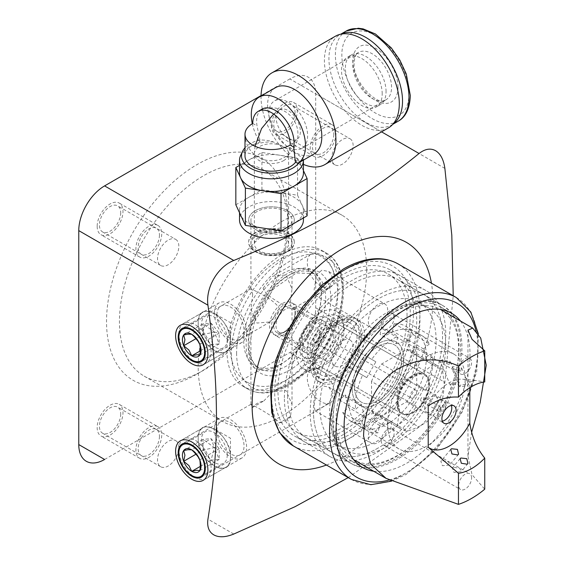 <?xml version="1.0" encoding="UTF-8"?>
<svg xmlns="http://www.w3.org/2000/svg" width="565" height="565" viewBox="0 0 565 565"><rect width="100%" height="100%" fill="white"/><g stroke="black" fill="none" stroke-linecap="round" stroke-linejoin="round"><path stroke-width="0.42" stroke-dasharray="2.83 2.12" d="M348.231 477.616L419.053 427.084C430.636 418.079 442.868 396.898 444.874 382.357L453.222 295.756M381.559 131.857L289.873 78.923A36.52 21.082 -60 0 1 315.694 93.832L315.694 307.777A36.52 21.082 -60 0 1 289.873 352.504L104.596 459.479M326.443 465.03A127.817 73.796 120 0 0 431.434 283.178M289.873 78.923L261.051 95.563M120.733 414.004A15.064 8.694 -60 0 1 114.158 429.167A15.064 8.694 -60 0 1 102.547 433.2A15.064 8.694 -60 0 1 99.426 426.307A15.064 8.694 -60 0 1 106.001 411.143A15.064 8.694 -60 0 1 117.612 407.111A15.064 8.694 -60 0 1 120.733 414.004M295.036 112.096A15.064 8.694 -60 0 1 288.461 127.259A15.064 8.694 -60 0 1 276.857 131.292A15.064 8.694 -60 0 1 273.735 124.399A15.064 8.694 -60 0 1 280.311 109.236A15.064 8.694 -60 0 1 291.921 105.203A15.064 8.694 -60 0 1 295.036 112.096M295.036 313.37A15.064 8.694 -60 0 1 288.461 328.526A15.064 8.694 -60 0 1 276.857 332.566A15.064 8.694 -60 0 1 273.735 325.666A15.064 8.694 -60 0 1 280.311 310.51A15.064 8.694 -60 0 1 291.921 306.47A15.064 8.694 -60 0 1 295.036 313.37M120.733 212.73A15.064 8.694 -60 0 1 114.158 227.893A15.064 8.694 -60 0 1 102.547 231.925A15.064 8.694 -60 0 1 99.426 225.032A15.064 8.694 -60 0 1 106.001 209.869A15.064 8.694 -60 0 1 117.612 205.837A15.064 8.694 -60 0 1 120.733 212.73M287.938 216.833A128.276 74.057 120 0 0 197.234 164.464A128.276 74.057 120 0 0 106.531 321.57A128.276 74.057 120 0 0 197.234 373.938A128.276 74.057 120 0 0 287.938 216.833L287.938 224.284A119.144 68.789 120 0 0 263.262 169.747A119.144 68.789 120 0 0 171.449 201.663A119.144 68.789 120 0 0 119.441 321.57A119.144 68.789 120 0 0 144.117 376.106A119.144 68.789 120 0 0 203.69 370.209A119.144 68.789 120 0 0 287.938 224.284M175.715 239.383A15.064 8.694 120 0 1 178.837 246.276A15.064 8.694 -60 0 1 172.261 261.44A15.064 8.694 -60 0 1 160.651 265.472A15.064 8.694 -60 0 1 157.529 258.579A15.064 8.694 120 0 1 164.104 243.416A15.064 8.694 120 0 1 175.715 239.383L117.612 205.837M175.715 440.651A15.064 8.694 120 0 1 178.837 447.551A15.064 8.694 -60 0 1 172.261 462.707A15.064 8.694 -60 0 1 160.651 466.747A15.064 8.694 -60 0 1 157.529 459.846A15.064 8.694 120 0 1 164.104 444.69A15.064 8.694 120 0 1 175.715 440.651L117.612 407.111M350.018 138.743A15.064 8.694 120 0 1 353.139 145.643A15.064 8.694 -60 0 1 346.564 160.799A15.064 8.694 -60 0 1 334.953 164.839A15.064 8.694 -60 0 1 331.839 157.939A15.064 8.694 120 0 1 338.414 142.783A15.064 8.694 120 0 1 350.018 138.743L291.921 105.203M350.018 340.017A15.064 8.694 120 0 1 353.139 346.917A15.064 8.694 -60 0 1 346.564 362.073A15.064 8.694 -60 0 1 334.953 366.113A15.064 8.694 -60 0 1 331.839 359.213A15.064 8.694 120 0 1 338.414 344.057A15.064 8.694 120 0 1 350.018 340.017L291.921 306.47M286.003 211.614A20.545 11.858 0 0 0 263.615 209.043A20.545 11.858 0 0 0 250.931 219.997A20.545 11.858 0 0 0 256.948 228.387A20.545 11.858 0 0 0 279.336 230.958A20.545 11.858 0 0 0 292.02 219.997A20.545 11.858 0 0 0 286.003 211.614M263.791 400.952L272.803 391.658L286.003 390.521L292.02 404.342L290.523 416.391L279.159 422.952C277.747 419.385 264.314 411.631 256.948 407.294L250.973 404.257L252.421 407.513L263.791 400.952A20.545 11.858 0 0 0 252.421 407.513M252.703 294.203L250.931 309.232L256.948 323.06L270.148 321.923L279.816 309.853C278.488 304.945 270.868 298.906 256.948 291.752L250.973 288.715L252.703 294.203M263.135 288.178L272.803 276.115L286.003 274.978L292.02 288.8L290.248 303.836L292.02 309.232L286.003 306.287C271.892 298.991 264.272 292.953 263.135 288.178M314.084 405.614L316.767 389.744L321.986 385.69L328.759 387.096L333.449 394.434L329.367 402.351L321.16 408.015L315.065 410.811L314.084 405.614M330.447 402.654A19.175 11.067 -120 0 1 315.673 397.52A19.175 11.067 -120 0 1 307.304 378.225A19.175 11.067 60 0 1 311.273 369.446A19.175 11.067 60 0 1 326.047 374.581A19.175 11.067 60 0 1 334.416 393.876A19.175 11.067 -120 0 1 330.447 402.654L321.16 408.015M368.309 436.929A13.694 7.91 120 0 0 371.149 443.193A13.694 7.91 120 0 0 381.7 439.528A13.694 7.91 120 0 0 387.682 425.742A13.694 7.91 120 0 0 384.843 419.477A13.694 7.91 120 0 0 374.291 423.143A13.694 7.91 120 0 0 368.309 436.929M310.206 412.697A95.866 55.349 -60 0 1 352.052 316.223A95.866 55.349 -60 0 1 425.925 290.544A95.866 55.349 -60 0 1 445.778 334.423A95.866 55.349 -60 0 1 403.933 430.897A95.866 55.349 -60 0 1 330.066 456.584A95.866 55.349 -60 0 1 310.206 412.697M354.594 387.074A33.095 19.111 120 0 0 361.445 402.224A33.095 19.111 120 0 0 386.947 393.36A33.095 19.111 120 0 0 401.397 360.053A33.095 19.111 120 0 0 394.54 344.897A33.095 19.111 120 0 0 369.037 353.768A33.095 19.111 120 0 0 354.594 387.074A33.095 19.111 120 0 0 361.445 402.224A33.095 19.111 120 0 0 386.947 393.36A33.095 19.111 120 0 0 401.397 360.053A33.095 19.111 120 0 0 394.54 344.897A33.095 19.111 120 0 0 369.037 353.768A33.095 19.111 120 0 0 354.594 387.074M387.682 310.199A13.694 7.91 120 0 0 384.843 303.928A13.694 7.91 120 0 0 374.291 307.6A13.694 7.91 120 0 0 368.309 321.379A13.694 7.91 120 0 0 371.149 327.651A13.694 7.91 120 0 0 381.7 323.978A13.694 7.91 120 0 0 387.682 310.199M336.443 311.357A33.095 19.111 -60 0 0 310.941 320.221A33.095 19.111 -60 0 0 296.491 353.528A33.095 19.111 120 0 0 303.349 368.677A33.095 19.111 120 0 0 328.851 359.813A33.095 19.111 120 0 0 343.294 326.506A33.095 19.111 -60 0 0 336.443 311.357L353.98 321.478A33.095 19.111 -60 0 1 360.83 336.634A33.095 19.111 -60 0 1 346.387 369.934A33.095 19.111 -60 0 1 320.885 378.804A33.095 19.111 -60 0 1 314.027 363.655A33.095 19.111 -60 0 1 328.477 330.348A33.095 19.111 -60 0 1 353.98 321.478M321.337 329.67A13.694 7.91 120 0 0 318.498 323.399A13.694 7.91 120 0 0 307.946 327.064A13.694 7.91 120 0 0 301.964 340.85A13.694 7.91 120 0 0 304.803 347.115A13.694 7.91 120 0 0 315.355 343.449A13.694 7.91 120 0 0 321.337 329.67M295.361 314.67A13.694 7.91 120 0 0 292.522 308.405A13.694 7.91 120 0 0 281.97 312.071A13.694 7.91 120 0 0 275.995 325.857A13.694 7.91 120 0 0 278.828 332.121A13.694 7.91 120 0 0 285.678 331.443A13.694 7.91 120 0 0 295.361 314.67L295.361 310.948A18.257 10.544 120 0 0 282.451 303.49A18.257 10.544 120 0 0 269.54 325.857A18.257 10.544 120 0 0 282.451 333.308A18.257 10.544 120 0 0 295.361 310.948M366.699 269.759A119.144 68.789 120 0 0 342.023 215.216A119.144 68.789 120 0 0 250.21 247.138A119.144 68.789 120 0 0 198.202 367.038A119.144 68.789 120 0 0 222.878 421.582A119.144 68.789 120 0 0 314.691 389.659A119.144 68.789 120 0 0 366.699 269.759M226.932 350.455A78.514 45.334 120 0 0 243.19 386.396A78.514 45.334 120 0 0 303.695 365.364A78.514 45.334 120 0 0 337.969 286.342A78.514 45.334 120 0 0 321.711 250.401A78.514 45.334 120 0 0 261.2 271.44A78.514 45.334 120 0 0 226.932 350.455M243.713 340.766A54.777 31.626 120 0 0 255.062 365.838A54.777 31.626 120 0 0 297.275 351.162A54.777 31.626 120 0 0 321.181 296.039A54.777 31.626 120 0 0 309.839 270.96A54.777 31.626 120 0 0 267.626 285.636A54.777 31.626 120 0 0 243.713 340.766M274.703 392.195A95.866 55.349 -60 0 1 316.548 295.728A95.866 55.349 -60 0 1 390.422 270.042A95.866 55.349 -60 0 1 410.275 313.928A95.866 55.349 120 0 1 368.429 410.402A95.866 55.349 120 0 1 294.556 436.081A95.866 55.349 120 0 1 274.703 392.195M314.084 290.071L316.767 274.195L321.986 270.141L328.759 271.546L333.449 278.891L329.367 286.808L321.16 292.472L315.065 295.269L314.084 290.071M330.447 287.105A19.175 11.067 -120 0 1 315.673 281.97A19.175 11.067 -120 0 1 307.304 262.676A19.175 11.067 60 0 1 311.273 253.897A19.175 11.067 60 0 1 326.047 259.038A19.175 11.067 60 0 1 334.416 278.333A19.175 11.067 -120 0 1 330.447 287.105L321.16 292.472M290.523 416.391A20.545 11.858 180 0 1 279.159 422.952M97.166 226.339A18.257 10.544 120 0 0 100.951 234.694A18.257 10.544 120 0 0 115.02 229.8A18.257 10.544 120 0 0 122.993 211.43A18.257 10.544 120 0 0 119.208 203.068A18.257 10.544 120 0 0 105.139 207.962A18.257 10.544 120 0 0 97.166 226.339M157.946 225.428A18.257 10.544 120 0 1 161.724 233.79A18.257 10.544 -60 0 1 153.758 252.167A18.257 10.544 -60 0 1 139.682 257.061A18.257 10.544 -60 0 1 135.904 248.699A18.257 10.544 120 0 1 143.877 230.322A18.257 10.544 120 0 1 157.946 225.428L119.208 203.068M159.464 235.097A15.064 8.694 -60 0 1 148.814 253.544A15.064 8.694 -60 0 1 138.164 247.392A15.064 8.694 -60 0 1 148.814 228.945A15.064 8.694 -60 0 1 159.464 235.097M157.946 426.702A18.257 10.544 120 0 1 161.724 435.064A18.257 10.544 -60 0 1 153.758 453.441A18.257 10.544 -60 0 1 139.682 458.328A18.257 10.544 -60 0 1 135.904 449.973A18.257 10.544 120 0 1 143.877 431.596A18.257 10.544 120 0 1 157.946 426.702L119.208 404.342A18.257 10.544 120 0 0 105.139 409.23A18.257 10.544 120 0 0 97.166 427.606A18.257 10.544 120 0 0 100.951 435.968A18.257 10.544 120 0 0 115.02 431.074A18.257 10.544 120 0 0 122.993 412.697A18.257 10.544 120 0 0 119.208 404.342M159.464 436.364A15.064 8.694 -60 0 1 148.814 454.818A15.064 8.694 -60 0 1 138.164 448.666A15.064 8.694 -60 0 1 148.814 430.219A15.064 8.694 -60 0 1 159.464 436.364M332.248 124.794A18.257 10.544 120 0 1 336.034 133.156A18.257 10.544 -60 0 1 328.06 151.533A18.257 10.544 -60 0 1 313.992 156.42A18.257 10.544 -60 0 1 310.206 148.065A18.257 10.544 120 0 1 318.18 129.689A18.257 10.544 120 0 1 332.248 124.794L293.518 102.434A18.257 10.544 120 0 0 279.442 107.329A18.257 10.544 120 0 0 271.475 125.698A18.257 10.544 120 0 0 275.254 134.06A18.257 10.544 120 0 0 289.329 129.166A18.257 10.544 120 0 0 297.296 110.789A18.257 10.544 120 0 0 293.518 102.434M333.774 134.463A15.064 8.694 -60 0 1 323.124 152.91A15.064 8.694 -60 0 1 312.466 146.759A15.064 8.694 -60 0 1 323.124 128.312A15.064 8.694 -60 0 1 333.774 134.463M332.248 326.069A18.257 10.544 120 0 1 336.034 334.431A18.257 10.544 -60 0 1 328.06 352.8A18.257 10.544 -60 0 1 313.992 357.694A18.257 10.544 -60 0 1 310.206 349.339A18.257 10.544 120 0 1 318.18 330.963A18.257 10.544 120 0 1 332.248 326.069L293.518 303.709A18.257 10.544 120 0 0 279.442 308.596A18.257 10.544 120 0 0 271.475 326.973A18.257 10.544 120 0 0 275.254 335.335A18.257 10.544 120 0 0 289.329 330.44A18.257 10.544 120 0 0 297.296 312.064A18.257 10.544 120 0 0 293.518 303.709M333.774 335.73A15.064 8.694 -60 0 1 323.124 354.184A15.064 8.694 -60 0 1 312.466 348.033A15.064 8.694 -60 0 1 323.124 329.579A15.064 8.694 -60 0 1 333.774 335.73M403.82 358.655A36.52 21.082 -60 0 1 387.88 395.408A36.52 21.082 -60 0 1 359.736 405.19A36.52 21.082 -60 0 1 352.172 388.473A36.52 21.082 -60 0 1 368.112 351.72A36.52 21.082 -60 0 1 396.256 341.938A36.52 21.082 -60 0 1 403.82 358.655A36.52 21.082 -60 0 1 387.88 395.408A36.52 21.082 -60 0 1 359.736 405.19A36.52 21.082 -60 0 1 352.172 388.473A36.52 21.082 120 0 1 368.112 351.72A36.52 21.082 120 0 1 396.256 341.938A36.52 21.082 120 0 1 403.82 358.655M354.29 317.707A36.52 21.082 -60 0 0 326.153 327.495A36.52 21.082 -60 0 0 310.206 364.241A36.52 21.082 120 0 0 317.77 380.958A36.52 21.082 120 0 0 345.914 371.177A36.52 21.082 120 0 0 361.854 334.423A36.52 21.082 -60 0 0 354.29 317.707L357.087 319.324A36.52 21.082 120 0 0 328.943 329.105A36.52 21.082 120 0 0 313.003 365.859A36.52 21.082 120 0 0 320.567 382.576A36.52 21.082 120 0 0 348.711 372.794A36.52 21.082 120 0 0 364.651 336.041A36.52 21.082 120 0 0 357.087 319.324M312.629 362.843A33.095 19.111 120 0 0 336.034 376.361A33.095 19.111 120 0 0 359.432 335.822A33.095 19.111 120 0 0 336.034 322.311A33.095 19.111 120 0 0 312.629 362.843M287.613 395.924A91.297 52.715 120 0 0 306.52 437.72A91.297 52.715 120 0 0 376.876 413.262A91.297 52.715 120 0 0 416.73 321.379A91.297 52.715 120 0 0 397.824 279.583A91.297 52.715 120 0 0 327.467 304.048A91.297 52.715 120 0 0 287.613 395.924M313.434 410.833A91.297 52.715 120 0 0 332.347 452.629A91.297 52.715 120 0 0 402.704 428.171A91.297 52.715 120 0 0 442.55 336.288A91.297 52.715 120 0 0 423.644 294.492A91.297 52.715 120 0 0 353.287 318.957A91.297 52.715 120 0 0 313.434 410.833M284.386 397.788A95.866 55.349 -60 0 1 352.172 280.381A95.866 55.349 -60 0 1 419.957 319.515A95.866 55.349 -60 0 1 352.172 436.929A95.866 55.349 -60 0 1 284.386 397.788M255.338 229.319A22.826 13.179 180 0 1 248.649 219.997A22.826 13.179 180 0 1 262.739 207.821A22.826 13.179 180 0 1 287.613 210.681A22.826 13.179 180 0 1 294.301 219.997A22.826 13.179 180 0 1 280.212 232.173A22.826 13.179 180 0 1 255.338 229.319A22.826 13.179 180 0 1 248.649 219.997A22.826 13.179 180 0 1 262.739 207.821A22.826 13.179 180 0 1 287.613 210.681A22.826 13.179 180 0 1 294.301 219.997A22.826 13.179 180 0 1 280.212 232.173A22.826 13.179 180 0 1 255.338 229.319M294.301 242.364A22.826 13.179 180 0 0 287.613 233.041A22.826 13.179 0 0 0 262.739 230.188A22.826 13.179 0 0 0 248.649 242.364A22.826 13.179 0 0 0 255.338 251.679A22.826 13.179 180 0 0 280.212 254.54A22.826 13.179 180 0 0 294.301 242.364L294.301 241.989A22.826 13.179 180 0 1 287.613 251.305A22.826 13.179 180 0 1 255.338 251.305L255.338 251.305A22.826 13.179 180 0 1 248.649 241.989A22.826 13.179 180 0 1 262.739 229.814A22.826 13.179 180 0 1 287.613 232.674A22.826 13.179 180 0 1 294.301 241.989M286.003 233.974A20.545 11.858 0 0 0 256.948 233.974A20.545 11.858 0 0 0 256.948 250.747A20.545 11.858 0 0 0 286.003 250.747A20.545 11.858 0 0 0 286.003 233.974M230.478 341.324C231.481 365.936 197.206 346.147 198.202 322.686C197.206 298.066 231.481 317.855 230.478 341.324L230.478 322.686L214.34 313.363A22.826 13.179 60 0 1 230.478 341.324A22.826 13.179 60 0 1 225.753 351.769A22.826 13.179 60 0 1 208.167 345.653A22.826 13.179 60 0 1 198.202 322.686A22.826 13.179 60 0 1 202.927 312.233A22.826 13.179 60 0 1 214.34 313.363A22.826 13.179 -120 0 0 224.305 336.337A22.826 13.179 -120 0 0 241.891 342.454A22.826 13.179 -120 0 0 246.623 332.001A22.826 13.179 60 0 0 236.657 309.034A22.826 13.179 60 0 0 219.072 302.918L180.334 325.285M214.34 313.363A22.826 13.179 60 0 1 219.072 302.918M216.925 314.86A19.175 11.067 -120 0 0 230.478 338.336A19.175 11.067 -120 0 0 244.038 330.511A19.175 11.067 -120 0 0 230.478 307.028A19.175 11.067 -120 0 0 216.925 314.86M230.478 456.866C231.481 481.486 197.206 461.697 198.202 438.228C197.206 413.608 231.481 433.397 230.478 456.866L230.478 438.228L214.34 428.913A22.826 13.179 60 0 1 230.478 456.866A22.826 13.179 60 0 1 225.753 467.311A22.826 13.179 60 0 1 208.167 461.202A22.826 13.179 60 0 1 198.202 438.228A22.826 13.179 60 0 1 202.927 427.783A22.826 13.179 60 0 1 214.34 428.913A22.826 13.179 -120 0 0 224.305 451.88A22.826 13.179 -120 0 0 241.891 457.996A22.826 13.179 -120 0 0 246.623 447.551A22.826 13.179 60 0 0 236.657 424.576A22.826 13.179 60 0 0 219.072 418.46L180.334 440.827M214.34 428.913A22.826 13.179 60 0 1 219.072 418.46M216.925 430.403A19.175 11.067 -120 0 0 230.478 453.886A19.175 11.067 -120 0 0 244.038 446.06A19.175 11.067 -120 0 0 230.478 422.578A19.175 11.067 -120 0 0 216.925 430.403M398.007 403.007A21.915 12.649 120 0 0 413.502 411.956A21.915 12.649 120 0 0 428.997 385.118A21.915 12.649 120 0 0 413.502 376.17A21.915 12.649 120 0 0 398.007 403.007M411.221 398.014A4.562 2.634 120 0 1 410.275 395.924A4.562 2.634 -60 0 1 412.266 391.333A4.562 2.634 -60 0 1 415.784 390.111A4.562 2.634 -60 0 1 416.73 392.195A4.562 2.634 120 0 1 414.738 396.792A4.562 2.634 120 0 1 411.221 398.014L314.38 342.108A4.562 2.634 120 0 0 316.668 341.882A4.562 2.634 120 0 0 319.896 336.288A4.562 2.634 120 0 0 318.95 334.197A4.562 2.634 120 0 0 315.432 335.426A4.562 2.634 120 0 0 313.434 340.017A4.562 2.634 120 0 0 314.38 342.108M319.896 332.566A9.132 5.269 120 0 0 313.434 328.837A9.132 5.269 120 0 0 306.979 340.017A9.132 5.269 120 0 0 313.441 343.746A9.132 5.269 120 0 0 319.896 332.566L319.896 336.288M300.524 343.746A18.257 10.544 120 0 0 313.434 351.197A18.257 10.544 120 0 0 326.351 328.837A18.257 10.544 120 0 0 313.434 321.379A18.257 10.544 120 0 0 300.524 343.746M299.16 346.684A22.826 13.179 120 0 0 303.885 357.129A22.826 13.179 120 0 0 321.478 351.02A22.826 13.179 120 0 0 331.443 328.046A22.826 13.179 120 0 0 326.711 317.601A22.826 13.179 120 0 0 309.126 323.717A22.826 13.179 120 0 0 299.16 346.684M396.715 403.007A22.826 13.179 120 0 0 401.447 413.453A22.826 13.179 120 0 0 412.86 412.323A22.826 13.179 120 0 0 428.997 384.37A22.826 13.179 120 0 0 424.266 373.924A22.826 13.179 120 0 0 406.68 380.04A22.826 13.179 120 0 0 396.715 403.007M428.997 385.118L428.997 384.37M344.099 329.769A29.67 17.134 120 0 0 337.955 316.181A29.67 17.134 120 0 0 315.093 324.133A29.67 17.134 120 0 0 302.141 353.994A29.67 17.134 120 0 0 308.285 367.575A29.67 17.134 120 0 0 331.154 359.63A29.67 17.134 120 0 0 344.099 329.769M339.261 332.566A22.826 13.179 -60 0 1 329.296 355.533A22.826 13.179 -60 0 1 311.711 361.649A22.826 13.179 -60 0 1 306.979 351.197A22.826 13.179 -60 0 1 316.944 328.23A22.826 13.179 -60 0 1 334.537 322.114A22.826 13.179 -60 0 1 339.261 332.566M357.016 337.22A29.67 17.134 120 0 0 350.865 323.639A29.67 17.134 120 0 0 328.004 331.584A29.67 17.134 120 0 0 315.051 361.452A29.67 17.134 -60 0 0 321.195 375.033A29.67 17.134 -60 0 0 344.064 367.081A29.67 17.134 -60 0 0 357.016 337.22M381.643 326.93L380.111 334.409L392.583 331.062L394.116 323.583A54.777 31.626 -60 0 1 405.388 326.125A54.777 31.626 -60 0 1 413.213 334.614L407.506 339.678L410.847 352.15L416.56 347.087A54.777 31.626 -60 0 1 409.568 381.248L405.388 378.832L396.256 394.645L400.437 397.061A54.777 31.626 -60 0 1 374.348 420.198L375.873 412.718L363.408 416.059L361.875 423.538A54.777 31.626 -60 0 1 350.604 421.003A54.777 31.626 -60 0 1 342.771 412.514L348.485 407.443L345.144 394.977L339.431 400.041A54.777 31.626 -60 0 1 346.423 365.873L350.604 368.288L359.736 352.475L355.555 350.06A54.777 31.626 -60 0 1 381.643 326.93L397.781 336.246L396.256 343.725L380.111 334.409M396.256 343.725L408.728 340.384L392.583 331.062M394.116 323.583L410.254 332.905L408.728 340.384M346.423 365.873L362.561 375.195A54.777 31.626 120 0 0 355.569 409.357L361.282 404.293L345.144 394.977M339.431 400.041L355.569 409.357M342.771 412.514L358.916 421.829A54.777 31.626 120 0 0 366.749 430.318A54.777 31.626 120 0 0 378.013 432.854L379.546 425.374L363.408 416.059M361.875 423.538L378.013 432.854M374.348 420.198L390.486 429.513A54.777 31.626 120 0 0 416.575 406.376L400.437 397.061M409.568 381.248L425.706 390.563A54.777 31.626 120 0 0 432.698 356.402L426.985 361.466L410.847 352.15M416.56 347.087L432.698 356.402M355.555 350.06L371.692 359.382A54.777 31.626 120 0 1 397.781 336.246M413.213 334.614L429.358 343.93A54.777 31.626 120 0 0 421.525 335.44A54.777 31.626 120 0 0 410.254 332.905M358.916 421.829L364.63 416.765L348.485 407.443M364.63 416.765L361.282 404.293M429.358 343.93L423.644 348.993L426.985 361.466M425.706 390.563L421.525 388.148L412.394 403.968L416.575 406.376M390.486 429.513L392.018 422.034L379.546 425.374M362.561 375.195L366.742 377.611L375.873 361.798L371.692 359.382M371.537 381.488A36.52 21.082 -60 0 1 381.636 364.008L406.638 349.573A36.52 21.082 -60 0 1 412.394 351.253A36.52 21.082 -60 0 1 416.73 355.399L416.73 384.271A36.52 21.082 -60 0 1 406.638 401.75L381.636 416.186A36.52 21.082 -60 0 1 375.873 414.505A36.52 21.082 -60 0 1 371.537 410.36L371.537 381.488L397.365 396.397L399.229 411.913L397.365 425.268A36.52 21.082 -60 0 0 401.701 429.414A36.52 21.082 -60 0 0 407.457 431.095C418.27 427.712 426.603 422.902 432.458 416.659A36.52 21.082 -60 0 0 442.55 399.18L444.415 385.817L442.55 370.308A36.52 21.082 120 0 0 438.214 366.162A36.52 21.082 120 0 0 432.458 364.482C426.596 370.725 418.262 375.534 407.457 378.917A36.52 21.082 120 0 0 397.365 396.397M423.644 348.993L407.506 339.678M421.525 388.148L405.388 378.832M412.394 403.968L396.256 394.645M392.018 422.034L375.873 412.718M366.742 377.611L350.604 368.288M375.873 361.798L359.736 352.475M381.636 364.008L407.457 378.917M381.636 416.186L407.457 431.095M371.537 410.36L397.365 425.268M406.638 401.75L432.458 416.659M416.73 384.271L442.55 399.18M406.638 349.573L432.458 364.482M416.73 355.399L442.55 370.308M426.575 412.153A9.132 5.269 -60 0 0 433.609 409.703A9.132 5.269 -60 0 0 437.593 400.514A9.132 5.269 120 0 0 435.707 396.34A9.132 5.269 120 0 0 428.666 398.784A9.132 5.269 120 0 0 424.682 407.972A9.132 5.269 -60 0 0 426.575 412.153L434.76 416.878A9.132 5.269 120 0 0 441.795 414.435A9.132 5.269 120 0 0 445.778 405.246A9.132 5.269 120 0 0 443.892 401.065A9.132 5.269 120 0 0 436.851 403.509A9.132 5.269 120 0 0 432.868 412.697A9.132 5.269 120 0 0 434.76 416.878M437.713 409.9A2.281 1.321 -60 0 1 438.708 407.605A2.281 1.321 -60 0 1 440.467 406.991A2.281 1.321 -60 0 1 440.94 408.036A2.281 1.321 -60 0 1 439.944 410.338A2.281 1.321 -60 0 1 438.186 410.946A2.281 1.321 -60 0 1 437.713 409.9M420.614 400.034A2.281 1.321 -60 0 1 421.61 397.739A2.281 1.321 -60 0 1 423.369 397.124A2.281 1.321 -60 0 1 423.842 398.17A2.281 1.321 -60 0 1 422.846 400.465A2.281 1.321 -60 0 1 421.087 401.079A2.281 1.321 -60 0 1 420.614 400.034M424.915 374.291A22.826 13.179 120 0 1 429.64 384.744A22.826 13.179 -60 0 1 419.675 407.711A22.826 13.179 -60 0 1 402.089 413.827A22.826 13.179 -60 0 1 397.365 403.382A22.826 13.179 120 0 1 407.323 380.407A22.826 13.179 120 0 1 424.915 374.291L334.537 322.114M353.662 459.663A86.735 50.073 120 0 1 336.034 420.155A86.735 50.073 -60 0 1 373.67 333.096A86.735 50.073 -60 0 1 440.389 309.436M440.728 309.627A86.735 50.073 -60 0 1 458.695 349.332A86.735 50.073 120 0 1 420.833 436.618A86.735 50.073 120 0 1 353.994 459.861M471.662 432.176L467.961 456.11L472.043 474.699L484.742 489.191M469.812 387.696L469.812 381.891L475.278 380.45L484.742 381.933M397.365 310.199A91.297 52.715 120 0 0 337.722 390.648A91.297 52.715 120 0 0 351.713 463.809A91.297 52.715 120 0 0 397.365 459.289A91.297 52.715 120 0 0 457.007 378.832A91.297 52.715 120 0 0 443.009 305.679A91.297 52.715 120 0 0 397.365 310.199M377.992 448.109A91.297 52.715 -60 0 1 332.347 452.629A91.297 52.715 -60 0 1 318.349 379.468A91.297 52.715 -60 0 1 377.992 299.019A91.297 52.715 -60 0 1 423.644 294.492A91.297 52.715 -60 0 1 437.642 367.653A91.297 52.715 -60 0 1 377.992 448.109M436.095 340.017A82.165 47.439 120 0 0 419.082 302.402A82.165 47.439 120 0 0 355.759 324.416A82.165 47.439 120 0 0 319.896 407.104A82.165 47.439 120 0 0 336.91 444.726A82.165 47.439 120 0 0 400.232 422.712A82.165 47.439 120 0 0 436.095 340.017M445.778 345.611A82.165 47.439 120 0 0 428.764 307.996A82.165 47.439 120 0 0 365.442 330.009A82.165 47.439 120 0 0 329.579 412.697A82.165 47.439 120 0 0 346.592 450.312A82.165 47.439 120 0 0 409.915 428.298A82.165 47.439 120 0 0 445.778 345.611M348.944 401.517A54.777 31.626 -60 0 1 372.858 346.387A54.777 31.626 -60 0 1 415.07 331.712A54.777 31.626 -60 0 1 426.413 356.79A54.777 31.626 -60 0 1 402.499 411.92A54.777 31.626 -60 0 1 360.286 426.596A54.777 31.626 -60 0 1 348.944 401.517M394.137 317.65A9.132 5.269 120 0 0 392.244 313.476A9.132 5.269 120 0 0 385.21 315.92A9.132 5.269 120 0 0 381.22 325.108A9.132 5.269 120 0 0 383.112 329.289A9.132 5.269 120 0 0 390.147 326.838A9.132 5.269 120 0 0 394.137 317.65M381.22 440.651A9.132 5.269 120 0 0 383.112 444.832A9.132 5.269 120 0 0 390.147 442.388A9.132 5.269 120 0 0 394.137 433.2A9.132 5.269 120 0 0 392.244 429.019A9.132 5.269 120 0 0 385.21 431.462A9.132 5.269 120 0 0 381.22 440.651M399.024 448.956A54.777 31.626 120 0 1 387.682 423.877A54.777 31.626 -60 0 1 411.588 368.754A54.777 31.626 -60 0 1 453.801 354.078A54.777 31.626 -60 0 1 465.15 379.15A54.777 31.626 120 0 1 441.237 434.28A54.777 31.626 120 0 1 399.024 448.956L360.286 426.596M442.31 421.158A10.043 5.798 -60 0 1 439.655 420.756A10.043 5.798 -60 0 1 437.578 416.158A10.043 5.798 -60 0 1 441.957 406.051A10.043 5.798 -60 0 1 449.698 403.361A10.043 5.798 -60 0 1 451.371 405.465M469.812 381.891A38.801 22.402 120 0 0 462.883 379.221A38.801 22.402 120 0 0 428.206 405.91M451.527 383.296L450.27 385.168L457.777 384.327L459.161 382.745L451.527 383.296M460.906 384.843L459.635 386.7L467.149 385.874L468.526 384.278L460.906 384.843M449.33 364.432L440.255 361.572L441.632 359.983L449.994 361.155L449.33 364.432M458.695 369.835A9.132 5.269 120 0 0 460.581 374.016A9.132 5.269 120 0 0 467.615 371.565A9.132 5.269 120 0 0 471.606 362.377A9.132 5.269 120 0 0 469.713 358.203A9.132 5.269 120 0 0 462.679 360.647A9.132 5.269 120 0 0 458.695 369.835M460.878 371.099L451.795 368.232L453.179 366.65L461.541 367.815L460.878 371.099M441.632 460.623L440.834 461.287L442.43 465.715L449.33 465.066L450.044 464.501L447.918 461.52L441.632 460.623M471.606 477.926A9.132 5.269 120 0 0 469.713 473.745A9.132 5.269 120 0 0 462.679 476.189A9.132 5.269 120 0 0 458.695 485.377A9.132 5.269 120 0 0 460.581 489.558A9.132 5.269 120 0 0 467.615 487.115A9.132 5.269 120 0 0 471.606 477.926M453.179 467.29L452.381 467.954L453.978 472.382L460.878 471.733L461.591 471.168L459.458 468.187L453.179 467.29M407.047 315.793A91.297 52.715 120 0 0 388.134 273.997A91.297 52.715 120 0 0 317.784 298.454A91.297 52.715 120 0 0 277.931 390.337A91.297 52.715 120 0 0 296.837 432.126A91.297 52.715 120 0 0 367.193 407.669A91.297 52.715 120 0 0 407.047 315.793M331.514 421.271A91.297 52.715 -60 0 1 371.367 329.388A91.297 52.715 -60 0 1 441.717 304.93A91.297 52.715 -60 0 1 460.63 346.726A91.297 52.715 120 0 1 420.777 438.602A91.297 52.715 120 0 1 350.42 463.067A91.297 52.715 120 0 1 331.514 421.271M351.564 461.089A89.016 51.394 120 0 1 333.124 420.339A89.016 51.394 -60 0 1 371.982 330.758A89.016 51.394 -60 0 1 440.58 306.908A89.016 51.394 -60 0 1 459.013 347.659A89.016 51.394 120 0 1 420.162 437.239A89.016 51.394 120 0 1 351.564 461.089L362.539 467.425M373.691 471.231A89.016 51.394 120 0 0 437.564 436.286A89.016 51.394 120 0 0 469.988 353.994A89.016 51.394 120 0 0 460.426 321.005M288.263 138.559A17.119 9.88 -120 0 0 296.816 139.407A17.119 9.88 -120 0 0 299.443 125.691A17.119 9.88 -120 0 0 288.263 110.606A17.119 9.88 -120 0 0 279.703 109.758A17.119 9.88 -120 0 0 277.076 123.474A17.119 9.88 -120 0 0 288.263 138.559M283.581 250.839A17.119 9.88 0 0 0 288.595 243.854A17.119 9.88 0 0 0 278.022 234.722A17.119 9.88 0 0 0 259.37 236.862A17.119 9.88 0 0 0 254.356 243.854A17.119 9.88 0 0 0 264.921 252.986A17.119 9.88 0 0 0 283.581 250.839M256.948 252.237L256.948 252.237A20.545 11.858 180 0 1 256.948 235.464A20.545 11.858 180 0 1 286.003 235.464A20.545 11.858 180 0 1 286.003 252.237A20.545 11.858 180 0 1 256.948 252.237L255.338 251.305L256.948 252.237M303.426 219.997A31.958 18.447 0 0 0 283.701 202.955A31.958 18.447 0 0 0 248.882 206.952A31.958 18.447 0 0 0 239.518 219.997M235.831 204.791L261.927 189.734L279.746 192.488A31.958 18.447 0 0 0 248.882 197.263A31.958 18.447 0 0 0 239.518 210.307A31.958 18.447 0 0 0 240.612 215.081A31.958 18.447 0 0 0 263.205 228.126A31.958 18.447 0 0 0 294.068 223.352A31.958 18.447 0 0 0 303.426 210.307A31.958 18.447 0 0 0 302.339 205.533A31.958 18.447 0 0 0 279.746 192.488L297.564 195.243L297.564 159.556L296.208 157.762L261.927 152.458L239.518 165.397M261.927 189.734L261.927 152.458M297.564 195.243L307.113 215.823M303.426 170.609L297.932 158.758L297.564 159.556M313.886 154.061A38.342 22.141 60 0 1 284.336 143.793A38.342 22.141 60 0 1 267.598 105.203A38.342 22.141 60 0 1 275.543 87.646M261.044 96.015A52.955 30.574 -120 0 0 261.03 97.067A52.955 30.574 -120 0 0 303.426 164.401M297.932 158.758L296.208 157.762M303.426 160.1A31.958 18.447 0 0 0 303.37 159.252C301.533 156.321 291.54 150.551 273.396 141.949C269.802 140.664 265.289 140 259.872 139.943L258.791 140.565L260.296 142.034L257.033 125.931A26.477 15.283 60 0 1 256.623 121.228A26.477 15.283 60 0 1 262.111 109.109M303.37 159.252L300.043 162.056M252.308 123.728A38.342 22.141 -120 0 0 258.791 140.565M252.753 123.46L257.033 125.931M244.998 155.891A26.477 15.283 180 0 1 260.296 142.034M259.872 139.943A29.959 17.296 0 0 0 250.288 143.658A29.959 17.296 0 0 0 244.998 147.797M273.396 141.949A31.958 18.447 0 0 0 248.882 147.317A31.958 18.447 0 0 0 240.598 155.615M239.518 173.038A31.958 18.447 180 0 1 248.882 159.987A31.958 18.447 180 0 1 279.746 155.213A31.958 18.447 180 0 1 302.339 168.264A31.958 18.447 180 0 1 303.426 173.038M388.332 127.951A52.955 30.574 60 0 1 347.524 113.763A52.955 30.574 60 0 1 324.409 60.476A52.955 30.574 60 0 1 335.377 36.231M382.194 93.832A28.759 16.604 -120 0 0 369.637 64.89A28.759 16.604 -120 0 0 347.475 57.185A28.759 16.604 -120 0 0 341.521 70.35A28.759 16.604 -120 0 0 354.071 99.292A28.759 16.604 -120 0 0 376.234 106.997A28.759 16.604 -120 0 0 382.194 93.832M386.065 91.594A28.759 16.604 -120 0 0 373.514 62.651A28.759 16.604 -120 0 0 351.352 54.946A28.759 16.604 -120 0 0 345.392 68.111A28.759 16.604 -120 0 0 357.949 97.053A28.759 16.604 -120 0 0 380.111 104.758A28.759 16.604 -120 0 0 386.065 91.594M392.88 124.208A52.044 30.044 60 0 1 391.75 124.922A52.044 30.044 60 0 1 351.649 110.98A52.044 30.044 60 0 1 328.929 58.612A52.044 30.044 60 0 1 339.706 34.79A52.044 30.044 60 0 1 340.893 34.161M268.891 113.403A27.388 15.813 60 0 1 274.562 100.86A27.388 15.813 60 0 1 295.672 108.198A27.388 15.813 60 0 1 307.628 135.762A27.388 15.813 60 0 1 301.957 148.298A27.388 15.813 60 0 1 280.847 140.96A27.388 15.813 60 0 1 268.891 113.403M178.837 333.866A22.826 13.179 60 0 1 183.561 323.42A22.826 13.179 60 0 1 201.147 329.529A22.826 13.179 60 0 1 211.112 352.504A22.826 13.179 60 0 1 206.387 362.949A22.826 13.179 60 0 1 194.974 361.819A22.826 13.179 60 0 1 178.837 333.866L178.837 336.846M189.861 334.183L188.025 334.155M198.576 342.362L197.03 338.59L193.739 336.224M200.328 351.705L201.062 348.986L200.081 346.303M200.49 350.759L211.112 344.629L214.34 332.001L203.047 334.586L211.112 344.629L219.185 343.908L219.185 333.145L211.112 323.109L203.047 323.83L203.047 334.586L196.104 338.59M199.812 355.088L219.185 343.908L214.34 332.001L203.047 323.83L183.674 335.01M199.812 344.325L219.185 333.145L214.34 332.001L211.112 323.109L191.747 334.289M227.25 339.459A18.257 10.544 60 0 1 223.472 347.814A18.257 10.544 60 0 1 209.403 342.927A18.257 10.544 60 0 1 201.43 324.55A18.257 10.544 60 0 1 205.208 316.188A18.257 10.544 60 0 1 219.284 321.082A18.257 10.544 60 0 1 227.25 339.459M178.837 449.408A22.826 13.179 60 0 1 183.561 438.963A22.826 13.179 60 0 1 201.147 445.079A22.826 13.179 60 0 1 211.112 468.046A22.826 13.179 60 0 1 206.387 478.499A22.826 13.179 60 0 1 194.974 477.368A22.826 13.179 60 0 1 178.837 449.408L178.837 452.395M189.861 449.726L188.025 449.698M198.576 457.911L197.03 454.133L193.739 451.767M200.328 467.248L201.062 464.529L200.081 461.845M200.49 466.302L211.112 460.171L214.34 447.551L203.047 450.136L211.112 460.171L219.185 459.451L219.185 448.688L211.112 438.652L203.047 439.372L203.047 450.136L196.104 454.14M199.812 470.631L219.185 459.451L214.34 447.551L203.047 439.372L183.674 450.552M199.812 459.875L219.185 448.688L214.34 447.551L211.112 438.652L191.747 449.832M227.25 455.002A18.257 10.544 60 0 1 223.472 463.364A18.257 10.544 60 0 1 209.403 458.469A18.257 10.544 60 0 1 201.43 440.093A18.257 10.544 60 0 1 205.208 431.738A18.257 10.544 60 0 1 219.284 436.625A18.257 10.544 60 0 1 227.25 455.002M289.873 352.504L419.053 427.084M233.769 534.052L207.948 519.143M231.452 353.061A78.514 45.334 120 0 0 247.71 389.002A78.514 45.334 120 0 0 308.215 367.97A78.514 45.334 120 0 0 342.489 288.955A78.514 45.334 120 0 0 326.224 253.014A78.514 45.334 120 0 0 265.72 274.046A78.514 45.334 120 0 0 231.452 353.061M236.615 353.061A74.863 43.223 120 0 0 289.548 383.628A74.863 43.223 120 0 0 342.489 291.936A74.863 43.223 120 0 0 289.548 261.369A74.863 43.223 120 0 0 236.615 353.061M330.871 298.645A58.428 33.738 120 0 0 289.548 274.788A58.428 33.738 120 0 0 248.233 346.352A58.428 33.738 120 0 0 289.548 370.209A58.428 33.738 120 0 0 330.871 298.645M325.701 298.645A54.777 31.626 120 0 0 314.359 273.566A54.777 31.626 120 0 0 272.146 288.242A54.777 31.626 120 0 0 248.233 343.372A54.777 31.626 120 0 0 259.582 368.451A54.777 31.626 120 0 0 301.795 353.775A54.777 31.626 120 0 0 325.701 298.645M444.874 168.412L315.694 93.832M315.694 307.777L444.874 382.357M342.489 271.066A100.429 57.983 -60 0 1 413.502 312.064A100.429 57.983 -60 0 1 342.489 435.064A100.429 57.983 -60 0 1 271.475 394.059A100.429 57.983 -60 0 1 342.489 271.066M389.13 480.024A100.429 57.983 120 0 0 407.047 472.333A100.429 57.983 120 0 0 475.984 330.85M351.324 479.395A104.991 60.617 120 0 0 403.82 474.197A104.991 60.617 120 0 0 472.411 381.679A104.991 60.617 120 0 0 456.315 297.543M398.212 263.996A104.991 60.617 -60 0 1 414.307 348.132A104.991 60.617 -60 0 1 345.716 440.651A104.991 60.617 -60 0 1 293.221 445.856M283.581 160.644A17.119 9.88 -0 0 0 288.595 153.652A17.119 9.88 -0 0 0 283.581 146.667A17.119 9.88 0 0 0 259.37 146.667A17.119 9.88 0 0 0 254.356 153.652A17.119 9.88 0 0 0 259.37 160.644A17.119 9.88 -0 0 0 283.581 160.644M398.205 121.193A52.044 30.044 60 0 1 358.104 107.251A52.044 30.044 60 0 1 335.384 54.883A52.044 30.044 60 0 1 346.168 31.061M408.982 93.649A47.474 27.41 -120 0 0 375.414 35.503A47.474 27.41 -120 0 0 341.839 54.883A47.474 27.41 -120 0 0 375.414 113.028A47.474 27.41 -120 0 0 408.982 93.649M398.007 87.307A31.958 18.447 60 0 1 375.414 100.358A31.958 18.447 60 0 1 352.814 61.218A31.958 18.447 60 0 1 375.414 48.173A31.958 18.447 60 0 1 398.007 87.307M352.814 64.947A27.388 15.813 -120 0 0 364.771 92.512A27.388 15.813 -120 0 0 385.881 99.85A27.388 15.813 -120 0 0 391.552 87.307A27.388 15.813 -120 0 0 379.595 59.749A27.388 15.813 -120 0 0 358.493 52.411A27.388 15.813 -120 0 0 352.814 64.947M160.651 265.472L102.547 231.925M160.651 466.747L102.547 433.2M334.953 164.839L276.857 131.292M334.953 366.113L276.857 332.566M250.931 404.342L250.931 309.232M250.931 288.8L250.931 219.997M311.273 369.446L272.803 391.658M250.973 404.257L182.163 443.991M318.427 409.59L201.331 477.199M315.065 410.811L371.149 443.193M328.759 387.096L384.843 419.477M303.349 368.677L320.885 378.804M292.522 308.405L318.498 323.399M263.262 169.747L342.023 215.216M203.69 370.209L197.234 373.938M144.117 376.106L222.878 421.582M285.678 331.443L282.451 333.308M278.828 332.121L304.803 347.115M243.19 386.396L247.71 389.002C259.526 395.288 273.135 394.102 288.538 385.443C303.695 376.509 316.654 362.928 327.418 344.707C337.941 326.238 343.322 308.151 343.555 290.445C343.308 269.357 334.847 257.548 326.224 253.014L321.711 250.401M309.839 270.96L314.359 273.566L296.237 273.008L273.785 288.602L255.966 315.779L249.306 344.862C249.659 356.932 253.085 364.792 259.582 368.451L255.062 365.838M425.925 290.544L390.422 270.042M330.066 456.584L294.556 436.081M328.759 271.546L384.843 303.928M250.973 288.715L182.163 328.442M311.273 253.897L272.803 276.115M270.148 321.923L201.331 361.649M318.427 294.047L291.971 309.323M292.02 404.342L292.02 309.232M292.02 288.8L292.02 219.997M315.065 295.269L371.149 327.651M139.682 257.061L100.951 234.694M139.682 458.328L100.951 435.968M313.992 156.42L275.254 134.06M313.992 357.694L275.254 335.335M317.77 380.958L320.567 382.576M306.52 437.72L351.713 463.809M397.824 279.583L443.009 305.679M248.649 242.364L248.649 241.989M241.891 342.454L203.16 364.813M241.891 457.996L203.16 480.363M255.458 368.281C246.757 364.545 241.756 344.311 251.418 319.281C259.978 298.299 272.125 282.966 287.868 273.291C298.765 267.648 306.859 266.574 312.155 270.084C320.856 273.82 325.85 294.054 316.195 319.084C307.635 340.066 295.481 355.399 279.746 365.075C272.175 369.22 265.854 370.887 260.797 370.068L255.458 368.281M247.329 382.357C259.653 388.706 273.17 387.632 287.868 379.143C308.151 366.53 323.025 347.426 332.481 321.838C339.713 301.364 339.523 283.383 331.909 267.895C329 262.81 325.122 258.848 320.277 256.009C312.092 250.775 297.508 249.229 279.746 259.215C259.455 271.829 244.589 290.933 235.125 316.527C227.893 337.001 228.083 354.982 235.704 370.463C238.614 375.555 242.484 379.518 247.329 382.357M415.784 390.111L318.95 334.197M401.447 413.453L303.885 357.129M413.502 411.956L412.86 412.323M424.266 373.924L326.711 317.601M316.668 341.882L313.441 343.746M337.955 316.181L350.865 323.639M308.285 367.575L321.195 375.033M350.604 421.003L366.749 430.318M405.388 326.125L421.525 335.44M375.873 414.505L401.701 429.414M412.394 351.253L438.214 366.162M435.707 396.34L443.892 401.065M440.467 406.991L423.369 397.124M438.186 410.946L421.087 401.079M402.089 413.827L311.711 361.649M467.961 456.11L467.961 330.144M419.082 302.402L428.764 307.996M336.91 444.726L346.592 450.312M453.801 354.078L415.07 331.712M443.984 423.256L439.655 420.756M454.027 405.861L449.698 403.361M462.883 379.221L475.278 380.45M450.27 385.168L440.255 361.572M459.161 382.745L449.994 361.155M383.112 329.289L460.581 374.016M392.244 313.476L469.713 358.203M459.635 386.7L451.795 368.232M468.526 384.278L461.541 367.815M450.757 449.38L440.834 461.287M458.568 454.26L450.044 464.501M392.244 429.019L469.713 473.745M383.112 444.832L460.581 489.558M460.129 458.66L452.381 467.954M467.94 463.54L461.591 471.168M388.134 273.997L441.717 304.93M296.837 432.126L350.42 463.067M440.58 306.908L451.555 313.243M391.517 481.182L406.101 474.423L437.02 448.737L462.05 412.302L476.747 371.657L478.4 333.986M288.595 243.854L288.595 153.652C289.344 147.769 292.084 143.023 296.816 139.407M286.003 252.237L287.613 251.305M303.426 217.949L303.426 210.307M239.518 212.737L239.518 210.307M244.998 134.272A26.477 26.477 0 0 0 276.073 160.347A26.477 26.477 0 0 0 296.357 125.218A26.477 26.477 0 0 0 258.233 111.34M351.352 54.946L347.475 57.185M392.774 124.335L391.75 124.922M340.73 34.197L339.706 34.79M301.957 148.298L385.881 99.85C379.885 107.675 352.511 82.999 354.156 63.082C354.721 53.696 357.843 52.941 358.493 52.411L274.562 100.86M279.703 109.758L273.615 114.031M255.013 146.243L254.356 153.652L254.356 243.854M380.111 104.758L376.234 106.997M183.561 323.42L202.927 312.233M191.747 359.954L194.974 361.819M206.387 362.949L225.753 351.769M200.879 360.858L223.472 347.814M182.615 329.233L205.208 316.188M183.561 438.963L202.927 427.783M191.747 475.504L194.974 477.368M206.387 478.499L225.753 467.311M200.879 476.408L223.472 463.364M182.615 444.782L205.208 431.738"/><path stroke-width="0.85" d="M453.222 295.756L451.809 235.202L444.874 168.412C443.617 159.598 440.516 153.694 435.58 150.7C430.551 147.931 425.035 148.87 419.053 153.503C363.429 198.718 312.05 228.373 233.769 260.472C217.589 266.828 205.363 288.009 207.948 305.199C219.291 389.073 219.284 448.398 207.948 519.143C206.924 526.644 208.866 531.884 213.782 534.864C218.832 537.64 225.499 537.372 233.769 534.052L295.092 506.664L348.231 477.616M431.434 283.178A127.817 73.796 120 0 0 406.397 242.371A127.817 73.796 120 0 0 278.58 316.167A127.817 73.796 120 0 0 278.58 463.759A127.817 73.796 120 0 0 326.443 465.03M78.768 444.57L104.596 459.479A36.52 21.082 -60 0 1 78.768 444.57L78.768 230.619A36.52 21.082 -60 0 1 104.596 185.892L233.769 260.472M261.051 95.563L104.596 185.892M205.3 468.42A19.175 11.067 -120 0 0 196.931 449.126A19.175 11.067 -120 0 0 182.163 443.991A19.175 11.067 -120 0 0 178.187 452.763A19.175 11.067 -120 0 0 186.556 472.058A19.175 11.067 -120 0 0 201.331 477.199A19.175 11.067 -120 0 0 205.3 468.42M205.3 352.878A19.175 11.067 -120 0 0 196.931 333.583A19.175 11.067 -120 0 0 182.163 328.442A19.175 11.067 -120 0 0 178.187 337.22A19.175 11.067 -120 0 0 186.556 356.515A19.175 11.067 -120 0 0 201.331 361.649A19.175 11.067 -120 0 0 205.3 352.878M207.885 354.368A22.826 13.179 60 0 1 203.16 364.813A22.826 13.179 60 0 1 185.567 358.697A22.826 13.179 60 0 1 175.609 335.73A22.826 13.179 60 0 1 180.334 325.285A22.826 13.179 60 0 1 197.92 331.394A22.826 13.179 60 0 1 207.885 354.368M207.885 469.911A22.826 13.179 60 0 1 203.16 480.363A22.826 13.179 60 0 1 185.567 474.247A22.826 13.179 60 0 1 175.609 451.273A22.826 13.179 60 0 1 180.334 440.827A22.826 13.179 60 0 1 197.92 446.943A22.826 13.179 60 0 1 207.885 469.911M484.742 350.844L484.742 381.933A50.214 28.992 -60 0 0 458.462 397.103L458.462 366.021A86.735 50.073 -60 0 1 484.742 350.844L472.043 339.346L467.961 330.144L472.714 328.096L480.73 338.096L486.232 365.237L480.144 402.69L471.662 432.176M484.742 458.109L484.742 489.191A86.735 50.073 -60 0 1 458.462 504.368L458.462 473.279A50.214 28.992 -60 0 0 484.742 458.109C476.761 448.243 471.782 436.611 469.812 423.206L469.812 387.696M440.389 309.436A86.735 50.073 -60 0 1 440.728 309.627L472.714 328.096M458.462 504.368L385.98 478.322L370.591 464.027L363.57 436.053C363.952 422.21 366.621 410.02 371.586 399.476C376.678 387.689 384.666 377.936 395.557 370.202C416.935 357.998 437.903 356.607 458.462 366.021M353.662 459.663A86.735 50.073 120 0 0 353.994 459.861L385.98 478.322M451.371 405.465A10.043 5.798 -60 0 1 451.781 407.958A10.043 5.798 -60 0 1 442.31 421.158M456.11 410.458A10.043 5.798 -60 0 1 451.725 420.565A10.043 5.798 -60 0 1 443.984 423.256A10.043 5.798 -60 0 1 441.908 418.658A10.043 5.798 -60 0 1 446.293 408.552A10.043 5.798 -60 0 1 454.027 405.861A10.043 5.798 -60 0 1 456.11 410.458M469.812 423.206A38.801 22.402 -60 0 1 428.206 447.226L428.206 405.91C438.087 399.356 448.179 396.418 458.462 397.103M428.206 447.226L458.462 473.279M457.777 454.924L451.951 453.97L450.757 449.38L451.527 448.737L457.424 449.38L458.568 454.26L457.777 454.924M467.149 464.197L461.323 463.265L460.129 458.66L460.906 458.017L466.796 458.674L467.94 463.54L467.149 464.197M460.426 321.005A89.016 51.394 120 0 0 451.555 313.243A89.016 51.394 120 0 0 382.957 337.093A89.016 51.394 120 0 0 344.099 426.674A89.016 51.394 120 0 0 362.539 467.425A89.016 51.394 120 0 0 373.691 471.231M239.518 212.737L239.518 219.997A31.958 18.447 0 0 0 259.243 237.046A31.958 18.447 0 0 0 294.068 233.041A31.958 18.447 0 0 0 303.426 219.997L303.426 217.949M307.113 178.547L307.113 215.823L281.024 230.887L245.387 225.371L235.831 204.791L235.831 167.523L245.387 188.096L281.024 193.611L307.113 178.547L303.426 170.609M239.518 165.397L235.831 167.523M245.387 225.371L245.387 188.096M281.024 230.887L281.024 193.611M259.229 97.067L275.543 87.646A38.342 22.141 60 0 1 305.093 97.922A38.342 22.141 60 0 1 321.831 136.511A38.342 22.141 60 0 1 313.886 154.061L298.016 163.214A38.342 22.141 -120 0 0 305.517 145.925A38.342 22.141 -120 0 0 288.779 107.336A38.342 22.141 -120 0 0 259.229 97.067A38.342 22.141 -120 0 0 251.291 114.617A38.342 22.141 -120 0 0 252.308 123.728M303.426 164.401A52.955 30.574 -120 0 0 324.953 164.542A52.955 30.574 -120 0 0 335.921 140.304A52.955 30.574 -120 0 0 312.805 87.01A52.955 30.574 -120 0 0 271.998 72.821A52.955 30.574 -120 0 0 261.044 96.015M258.233 111.34A26.477 15.283 -120 0 0 252.753 123.46A26.477 15.283 -0 0 0 244.998 134.272A26.477 15.283 -0 0 0 252.753 145.078A26.477 15.283 -0 0 0 290.198 145.078A26.477 15.283 -120 0 0 278.637 118.438A26.477 15.283 -120 0 0 258.233 111.34L262.111 109.109A26.477 15.283 60 0 1 282.514 116.199A26.477 15.283 60 0 1 294.068 142.846A26.477 15.283 60 0 1 293.666 147.084L295.474 162.346L298.016 163.214M290.198 145.078L293.666 147.084M295.474 162.346A26.477 15.283 180 0 1 252.753 166.696A26.477 15.283 180 0 1 244.998 155.891L244.998 134.272M244.998 147.797A29.959 17.296 0 0 0 242.526 151.441A29.959 17.296 0 0 0 256.517 170.877A29.959 17.296 0 0 0 292.663 168.123A29.959 17.296 0 0 0 299.097 162.593M242.526 151.441L240.598 155.615A31.958 18.447 0 0 0 239.518 160.361A31.958 18.447 0 0 0 259.243 177.41A31.958 18.447 0 0 0 294.068 173.406A31.958 18.447 0 0 0 303.426 160.361A31.958 18.447 0 0 0 303.426 160.1M303.426 160.361L303.426 173.038A31.958 18.447 180 0 1 294.068 186.083A31.958 18.447 180 0 1 263.205 190.857A31.958 18.447 180 0 1 240.612 177.813A31.958 18.447 180 0 1 239.518 173.038L239.518 160.361M271.998 72.821L335.377 36.231A52.955 30.574 60 0 1 376.184 50.419A52.955 30.574 60 0 1 399.3 103.706A52.955 30.574 60 0 1 388.332 127.951L324.953 164.542M340.893 34.161A52.044 30.044 60 0 1 380.563 49.536A52.044 30.044 60 0 1 402.527 101.1A52.044 30.044 60 0 1 392.88 124.208M178.837 336.846L178.837 337.595A18.257 10.544 60 0 1 191.747 330.137A18.257 10.544 60 0 1 204.657 352.504A18.257 10.544 60 0 1 191.747 359.954A18.257 10.544 60 0 1 178.837 337.595A18.257 10.544 -120 0 0 186.803 355.971A18.257 10.544 -120 0 0 200.879 360.858A18.257 10.544 -120 0 0 204.657 352.504A18.257 10.544 -120 0 0 196.684 334.127A18.257 10.544 -120 0 0 182.615 329.233A18.257 10.544 -120 0 0 178.837 337.595M188.957 350.067L191.747 355.809L197.03 354.728L199.812 355.088L200.328 351.705L200.081 346.303L199.812 344.325L198.576 342.362C199.042 342.362 197.425 340.314 193.739 336.224L191.747 334.289L188.025 334.155L183.674 335.01L184.924 339.671L183.674 345.766L188.957 350.067M196.104 338.59L183.674 345.766A13.179 7.606 60 0 1 183.674 335.01A13.179 7.606 60 0 1 191.747 334.289A13.179 7.606 60 0 1 199.812 344.325A13.179 7.606 60 0 1 199.812 355.088A13.179 7.606 60 0 1 191.747 355.809A13.179 7.606 60 0 1 183.674 345.766M200.49 350.759L191.747 355.809M178.837 452.395L178.837 453.137A18.257 10.544 60 0 1 191.747 445.686A18.257 10.544 60 0 1 204.657 468.046A18.257 10.544 60 0 1 191.747 475.504A18.257 10.544 60 0 1 178.837 453.137A18.257 10.544 -120 0 0 186.803 471.514A18.257 10.544 -120 0 0 200.879 476.408A18.257 10.544 -120 0 0 204.657 468.046A18.257 10.544 -120 0 0 196.684 449.669A18.257 10.544 -120 0 0 182.615 444.782A18.257 10.544 -120 0 0 178.837 453.137M188.957 465.609L191.747 471.351L197.03 470.271L199.812 470.631L200.328 467.248L200.081 461.845L199.812 459.875L198.576 457.911C199.042 457.904 197.425 455.856 193.739 451.767L191.747 449.832L188.025 449.698L183.674 450.552L184.924 455.213L183.674 461.315L188.957 465.609M196.104 454.14L183.674 461.315A13.179 7.606 60 0 1 183.674 450.552A13.179 7.606 60 0 1 191.747 449.832A13.179 7.606 60 0 1 199.812 459.875A13.179 7.606 60 0 1 199.812 470.631A13.179 7.606 60 0 1 191.747 471.351A13.179 7.606 60 0 1 183.674 461.315M200.49 466.302L191.747 471.351M78.768 230.619L207.948 305.199M419.053 153.503L381.559 131.857M475.984 330.85A100.429 57.983 120 0 0 407.047 308.335A100.429 57.983 120 0 0 336.606 420.572A100.429 57.983 120 0 0 389.13 480.024M478.4 333.986L470.857 312.113L456.315 297.543A104.991 60.617 120 0 0 403.82 302.741A104.991 60.617 120 0 0 335.229 395.267A104.991 60.617 120 0 0 351.324 479.395L370.81 484.699L391.517 481.182M351.324 479.395L293.221 445.856A104.991 60.617 -60 0 1 277.125 361.72A104.991 60.617 -60 0 1 345.716 269.201A104.991 60.617 -60 0 1 398.212 263.996L456.315 297.543M340.73 34.197L346.168 31.061A52.044 30.044 60 0 1 386.269 45.002A52.044 30.044 60 0 1 408.982 97.371A52.044 30.044 60 0 1 398.205 121.193L392.774 124.335M293.221 445.856L279.428 432.486L271.701 412.605L270.437 388.049L275.536 360.781L286.519 332.997L302.43 307.028L321.937 285.071L343.435 268.975C355.519 262.005 367.158 258.579 378.352 258.692C385.648 258.827 392.272 260.599 398.212 263.996M346.168 31.061L358.33 28.25L363.125 28.886L375.457 33.999L391.263 47.856L399.78 59.975L406.299 73.987L410.317 95.506C409.816 108.494 405.776 117.054 398.205 121.193M273.615 114.031L261.567 128.552L255.013 146.243"/></g></svg>

